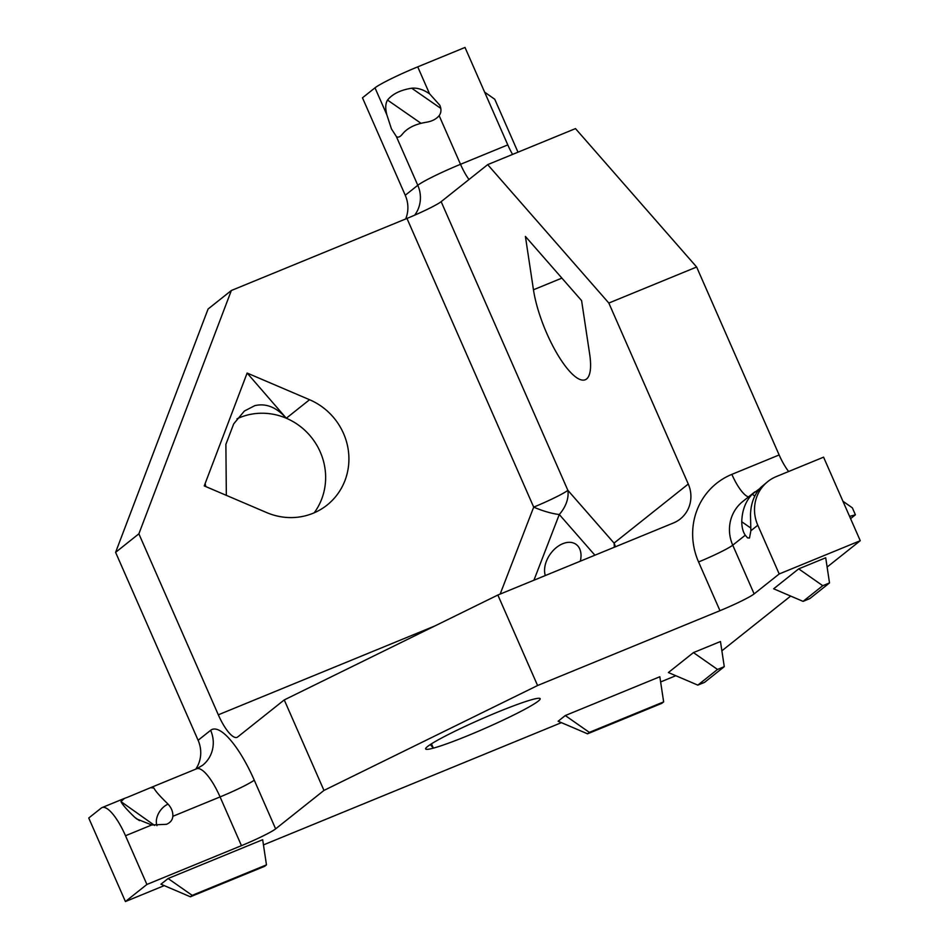 <?xml version="1.0" encoding="UTF-8"?>
<svg xmlns="http://www.w3.org/2000/svg" width="949" height="949" viewBox="0 0 949 949"><rect width="100%" height="100%" fill="white"/><g stroke="black" fill="none" stroke-linecap="round" stroke-linejoin="round"><path stroke-width="1.42" d="M405.674 218.97A30.51 29.099 51.5 0 0 405.247 195.257L362.471 97.806L374.997 87.83A38.138 3.061 -23.7 0 1 417.726 66.857L429.577 93.856C423.515 89.586 417.56 87.699 411.712 88.21C400.525 89.989 392.471 93.951 387.536 100.072C385.413 103.488 385.187 108.411 386.86 114.841L391.463 128.934L396.421 136.62C398.141 137.807 400.158 136.953 402.459 134.07C407.394 127.937 415.448 123.987 426.635 122.196C432.163 121.247 436.338 119.052 439.138 115.636L460.502 164.307L507.786 144.9A30.51 8.814 -112.3 0 0 512.59 154.414M439.138 115.636C441.309 112.765 441.522 109.277 439.79 105.197L429.695 93.939M750.861 530.764L750.493 514.797C750.837 503.433 754.325 494.251 760.956 487.276L767.836 481.534A38.138 36.382 51.5 0 0 757.8 525.236L750.861 530.764L749.485 538.024L747.563 537.869L745.262 535.212L732.747 545.177L754.135 593.896A30.51 2.444 -23.7 0 1 719.959 610.681L698.571 561.962A68.636 65.481 -128.5 0 1 731.857 474.37L779.141 454.962A30.51 8.814 -112.3 0 0 788.655 471.499M127.486 797.29L124.497 798.382L120.938 801.561C122.397 804.574 126.964 809.794 134.639 817.219L136.798 818.987L151.721 824.978L166.49 824.313C170.405 822.641 172.528 819.972 172.848 816.306C173.074 811.727 171.342 807.516 167.629 803.684C159.942 796.258 155.375 791.039 153.916 788.026L150.535 787.694L127.486 797.29M168.056 804.123A15.255 10.249 -54.7 0 0 161.615 808.975A15.255 10.249 -54.7 0 0 156.965 825.654M580.313 561.191A22.883 15.374 -54.7 0 0 576.031 544.335A22.883 15.374 -54.7 0 0 552.508 551.25A22.883 15.374 -54.7 0 0 545.295 575.557M247.131 373.052L204.237 485.924L266.669 512.579A62.539 59.657 51.5 0 0 327.061 505.093A62.539 59.657 51.5 0 0 345.009 480.443A62.539 59.657 51.5 0 0 309.564 399.719L247.131 373.052L286.301 418.236C276.42 407.192 265.91 402.993 254.783 405.662L244.368 411.047L233.715 423.847L225.886 444.369L226.337 495.366M205.826 486.6A62.539 59.657 -128.5 0 1 205.162 483.516M236.977 418.829A62.539 59.657 -128.5 0 1 239.8 417.584A62.539 59.657 -128.5 0 1 286.301 418.236A62.539 59.657 -128.5 0 1 321.735 498.96A62.539 59.657 -128.5 0 1 314.202 512.804M431.463 743.826L433.361 748.144A62.539 5.006 -23.7 0 1 425.638 748.963A62.539 5.006 -23.7 0 1 454.12 731.632A62.539 5.006 -23.7 0 1 532.448 699.496A62.539 5.006 -23.7 0 1 540.171 698.689A62.539 5.006 -23.7 0 1 468.225 735.499A62.539 5.006 -23.7 0 1 433.361 748.144L430.312 744.562M568.89 370.501A62.539 18.078 -112.3 0 0 585.284 379.742A62.539 18.078 -112.3 0 0 589.649 353.989L581.595 300.619L525.402 236.42L533.457 289.777A62.539 18.078 -112.3 0 0 568.89 370.501M759.722 488.605L752.213 494.227C745.582 501.214 742.094 510.384 741.75 521.748C741.833 527.371 743.008 531.855 745.262 535.212M396.385 136.597L417.785 185.28A30.51 29.099 -128.5 0 1 414.689 215.162M231.354 290.501L138.874 533.824L115.6 552.342L208.08 309.018L231.354 290.501L406.967 218.436A30.51 2.444 156.3 0 0 441.155 201.662L487.691 164.628L575.497 128.601L696.637 267.013L608.831 303.051L487.691 164.628M284.249 699.923L497.857 595.023L537.585 685.522L323.965 790.422L284.249 699.923L237.701 736.958A30.51 8.814 67.7 0 1 237.06 737.337A30.51 8.814 67.7 0 1 218.317 714.811L138.874 533.824M518 152.196L494.737 99.23L484.631 92.148M842.926 501.25L852.344 507.834L855.405 514.797L849.58 516.386M855.405 514.797L850.565 518.64M798.702 568.854L825.713 557.775L829.509 582.923L822.759 585.699L803.068 601.369L773.637 588.795L798.702 568.854L822.759 585.699M803.068 601.369L809.829 598.594L829.509 582.923M168.103 878.513L262.671 839.711L266.467 864.871L192.173 895.358L190.381 896.781L160.95 884.207L168.103 878.513L192.173 895.358M190.381 896.781L264.676 866.295L266.467 864.871M693.446 652.604L717.515 669.448L697.823 685.119L668.393 672.544L693.446 652.604L720.469 641.524L724.265 666.673L717.515 669.448M565.284 715.546L659.84 676.744L663.648 701.892L589.341 732.379L565.284 715.546L558.119 721.24L587.55 733.814L661.856 703.316L663.648 701.892M589.341 732.379L587.55 733.814M697.823 685.119L704.573 682.343L724.265 666.673M594.904 555.201L559.281 514.5A30.51 22.302 138.8 0 0 567.87 490.336L614.05 543.101A30.51 22.302 -41.2 0 1 614.264 547.265M608.831 303.051L688.274 484.037A30.51 29.099 -128.5 0 1 680.255 518.996A30.51 29.099 -128.5 0 1 673.482 522.958L497.857 595.023M195.755 769.141A30.51 29.099 51.5 0 0 198.104 740.279L210.642 730.315A68.636 19.834 67.7 0 1 254.249 780.149L275.637 828.868A30.51 2.444 -23.7 0 1 241.461 845.654L146.893 884.456L125.505 835.737A38.138 11.02 -112.3 0 0 102.077 807.575A38.138 11.02 -112.3 0 0 101.282 808.05L88.743 818.014L125.422 901.55L164.236 885.619M507.786 144.9L465.01 47.45L417.726 66.857M754.135 593.896L779.2 573.967L757.8 525.236M779.2 573.967L860.257 540.705L823.578 457.169L776.306 476.576A38.138 36.382 51.5 0 0 767.836 481.534M146.893 884.456L125.422 901.55M115.6 552.342L198.104 740.279M275.637 828.868L323.965 790.422M537.585 685.522L719.959 610.681M779.141 454.962L696.637 267.013M263.454 844.907L561.417 722.652M660.634 681.94L675.807 675.712M860.257 540.705L827.113 567.063M790.671 596.067L721.869 650.812M440.787 108.388L411.712 88.21M154.628 825.452L120.938 801.561M286.301 418.236L309.564 399.719M754.811 496.03L752.213 494.227M218.317 714.811L434.927 625.925M500.147 594.086L533.694 507.122L406.967 218.436M561.891 278.116L533.457 289.777M421.024 123.311L387.536 100.072M750.754 528.024L741.75 521.748M139.467 820.648L134.639 817.219M441.155 201.662L567.87 490.336A30.51 2.444 156.3 0 1 533.694 507.122A30.51 7.983 21.1 0 0 559.281 514.5L533.919 580.23M688.274 484.037L614.05 543.101A30.51 29.099 -128.5 0 1 615.403 546.79M748.488 496.932A30.51 8.814 67.7 0 1 731.857 474.37M754.858 491.867L742.782 501.475A38.138 36.382 51.5 0 0 732.747 545.177A30.51 2.444 156.3 0 1 698.571 561.962M405.247 195.257L417.785 185.28A38.138 3.061 -23.7 0 1 460.502 164.307A30.51 8.814 67.7 0 0 468.996 179.503M241.461 845.654L220.073 796.923A38.138 11.02 -112.3 0 0 196.645 768.773L202.612 765.274A30.51 29.099 51.5 0 0 210.642 730.315M172.848 816.306L220.073 796.923A30.51 2.444 156.3 0 0 254.249 780.149M386.86 114.841L374.997 87.83M151.721 824.978L125.505 835.737M150.713 787.623L196.645 768.773M102.077 807.575L124.497 798.382"/></g></svg>
